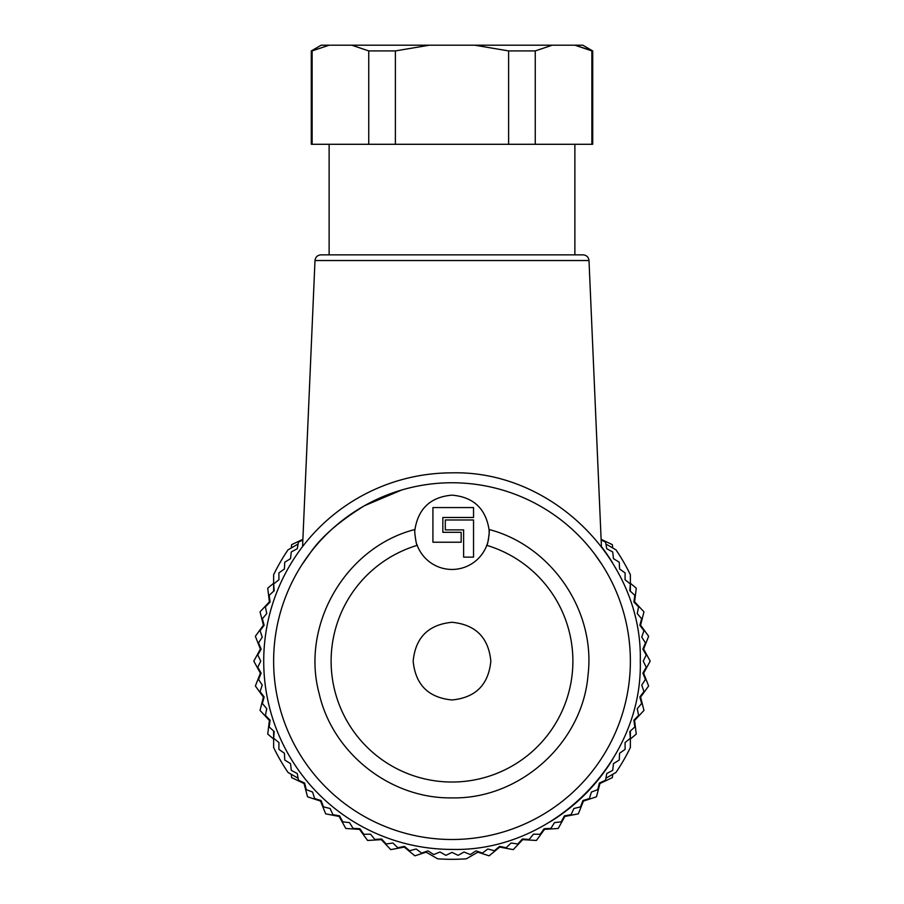 <?xml version="1.0" encoding="UTF-8"?>
<svg xmlns="http://www.w3.org/2000/svg" width="904" height="904" viewBox="0 0 904 904"><rect width="100%" height="100%" fill="white"/><g stroke="black" fill="none" stroke-linecap="round" stroke-linejoin="round"><path stroke-width="1.36" d="M302.885 539.315L291.664 544.637L291.224 547.993L298.117 544.016L288.003 549.858A198.191 198.191 0 0 0 273.63 574.741L273.63 591.227L273.63 583.261L267.731 588.176L269.403 601.804L260.036 611.85L263.403 625.161L255.369 636.292L260.386 649.072L253.809 661.129L260.386 673.186L255.369 685.978L263.403 697.108L260.036 710.42L269.403 720.465L267.731 734.093L273.63 739.009L273.63 731.031L273.63 747.518A198.191 198.191 0 0 0 288.003 772.411L298.117 778.254M612.776 547.993L612.336 544.637L601.115 539.315M477.832 852.178L489.132 855.817L499.742 847.093L513.246 849.624L522.681 839.646L536.388 840.46L544.49 829.375L558.197 828.471L564.853 816.459L578.334 813.837L583.43 801.091L596.471 796.797L599.94 783.519L612.336 777.621L612.776 774.276L605.883 778.254L615.997 772.411A198.191 198.191 0 0 0 630.37 747.518L630.37 731.031L630.37 739.009L636.269 734.093L634.597 720.465L643.964 710.42L640.597 697.108L648.631 685.978L643.614 673.186L650.191 661.129L643.614 649.072L648.631 636.292L640.597 625.161L643.964 611.85L634.597 601.804L636.269 588.176L630.37 583.261L630.37 591.227L630.37 574.741A198.191 198.191 0 0 0 615.997 549.858L605.883 544.016M291.224 774.276L291.664 777.621L304.06 783.519L307.529 796.797L320.57 801.091L325.666 813.837L339.147 816.459L345.803 828.471L359.509 829.375L367.612 840.46L381.318 839.646L390.754 849.624L404.257 847.093L414.868 855.817L426.168 852.178L425.434 851.76L437.626 858.8A198.191 198.191 0 0 0 466.374 858.8L478.566 851.76M601.149 540.038L605.375 541.971A194.224 194.224 0 0 1 605.567 542.219L606.731 548.717L612.55 551.836A194.224 194.224 0 0 1 612.731 552.095L613.477 558.649L619.093 562.13A194.224 194.224 0 0 1 619.251 562.401L619.59 569L624.98 572.82A194.224 194.224 0 0 1 625.127 573.091L625.048 579.701L630.19 583.86A194.224 194.224 0 0 1 630.314 584.142L629.817 590.73L634.687 595.194A194.224 194.224 0 0 1 634.8 595.487L633.896 602.03L638.473 606.799A194.224 194.224 0 0 1 638.552 607.092L637.241 613.567L641.512 618.607A194.224 194.224 0 0 1 641.58 618.912L639.862 625.297L643.806 630.596A194.224 194.224 0 0 1 643.863 630.902L641.75 637.162L645.343 642.699A194.224 194.224 0 0 1 645.377 643.004L642.88 649.129L646.123 654.88A194.224 194.224 0 0 1 646.134 655.185L643.252 661.129L646.134 667.084A194.224 194.224 0 0 1 646.123 667.389L642.88 673.141L645.377 679.254A194.224 194.224 0 0 1 645.343 679.571L641.75 685.108L643.863 691.368A194.224 194.224 0 0 1 643.806 691.673L639.862 696.973L641.58 703.346A194.224 194.224 0 0 1 641.512 703.651L637.241 708.691L638.552 715.166A194.224 194.224 0 0 1 638.473 715.471L633.896 720.228L634.8 726.782A194.224 194.224 0 0 1 634.687 727.076L629.817 731.539L630.314 738.127A194.224 194.224 0 0 1 630.19 738.41L625.048 742.568L625.127 749.167A194.224 194.224 0 0 1 624.98 749.45L619.59 753.269L619.251 759.868A194.224 194.224 0 0 1 619.093 760.14L613.477 763.609L612.731 770.174A194.224 194.224 0 0 1 612.55 770.434L606.731 773.553L605.567 780.05A194.224 194.224 0 0 1 605.375 780.299L599.363 783.045L597.793 789.463A194.224 194.224 0 0 1 597.589 789.689L591.419 792.051L589.442 798.356A194.224 194.224 0 0 1 589.227 798.582L582.922 800.548L580.56 806.718A194.224 194.224 0 0 1 580.323 806.922L573.904 808.492L571.17 814.504A194.224 194.224 0 0 1 570.921 814.696L564.412 815.86L561.294 821.691A194.224 194.224 0 0 1 561.045 821.86L554.48 822.617L550.999 828.233A194.224 194.224 0 0 1 550.739 828.392L544.14 828.731L540.309 834.121A194.224 194.224 0 0 1 540.038 834.256L533.428 834.189L529.281 839.319A194.224 194.224 0 0 1 528.998 839.443L522.399 838.957L517.935 843.827A194.224 194.224 0 0 1 517.642 843.929L511.099 843.025L506.33 847.602A194.224 194.224 0 0 1 506.037 847.692L499.562 846.381L494.522 850.641A194.224 194.224 0 0 1 494.217 850.709L487.832 849.003L482.533 852.947A194.224 194.224 0 0 1 482.227 852.992L475.967 850.879L470.43 854.483A194.224 194.224 0 0 1 470.125 854.506L464.012 852.009L458.26 855.252A194.224 194.224 0 0 1 457.944 855.263L452 852.382L446.056 855.263A194.224 194.224 0 0 1 445.74 855.252L439.988 852.009L433.875 854.506A194.224 194.224 0 0 1 433.57 854.483L428.033 850.879L421.772 852.992A194.224 194.224 0 0 1 421.467 852.947L416.168 849.003L409.783 850.709A194.224 194.224 0 0 1 409.478 850.641L404.438 846.381L397.963 847.692A194.224 194.224 0 0 1 397.67 847.602L392.901 843.025L386.358 843.929A194.224 194.224 0 0 1 386.064 843.827L381.601 838.957L375.002 839.443A194.224 194.224 0 0 1 374.719 839.319L370.572 834.189L363.962 834.256A194.224 194.224 0 0 1 363.69 834.121L359.86 828.731L353.261 828.392A194.224 194.224 0 0 1 353.001 828.233L349.52 822.617L342.955 821.86A194.224 194.224 0 0 1 342.706 821.691L339.588 815.86L333.079 814.696A194.224 194.224 0 0 1 332.83 814.504L330.096 808.492L323.677 806.922A194.224 194.224 0 0 1 323.44 806.718L321.078 800.548L314.773 798.582A194.224 194.224 0 0 1 314.558 798.356L312.581 792.051L306.411 789.689A194.224 194.224 0 0 1 306.207 789.463L304.637 783.045L298.625 780.299A194.224 194.224 0 0 1 298.433 780.05L297.269 773.553L291.45 770.434A194.224 194.224 0 0 1 291.269 770.174L290.523 763.609L284.907 760.14A194.224 194.224 0 0 1 284.749 759.868L284.41 753.269L279.02 749.45A194.224 194.224 0 0 1 278.873 749.167L278.952 742.568L273.81 738.41A194.224 194.224 0 0 1 273.686 738.127L274.183 731.539L269.313 727.076A194.224 194.224 0 0 1 269.2 726.782L270.104 720.228L265.527 715.471A194.224 194.224 0 0 1 265.448 715.166L266.759 708.691L262.488 703.651A194.224 194.224 0 0 1 262.42 703.346L264.137 696.973L260.194 691.673A194.224 194.224 0 0 1 260.137 691.368L262.25 685.108L258.657 679.571A194.224 194.224 0 0 1 258.623 679.254L261.12 673.141L257.877 667.389A194.224 194.224 0 0 1 257.866 667.084L260.748 661.129L257.866 655.185A194.224 194.224 0 0 1 257.877 654.88L261.12 649.129L258.623 643.004A194.224 194.224 0 0 1 258.657 642.699L262.25 637.162L260.137 630.902A194.224 194.224 0 0 1 260.194 630.596L264.137 625.297L262.42 618.912A194.224 194.224 0 0 1 262.488 618.607L266.759 613.567L265.448 607.092A194.224 194.224 0 0 1 265.527 606.799L270.104 602.03L269.2 595.487A194.224 194.224 0 0 1 269.313 595.194L274.183 590.73L273.686 584.142A194.224 194.224 0 0 1 273.81 583.86L278.952 579.701L278.873 573.091A194.224 194.224 0 0 1 279.02 572.82L284.41 569L284.749 562.401A194.224 194.224 0 0 1 284.907 562.13L290.523 558.649L291.269 552.095A194.224 194.224 0 0 1 291.45 551.836L297.269 548.717L298.433 542.219A194.224 194.224 0 0 1 298.625 541.971L302.851 540.038M302.569 546.604L314.999 260.533L589.001 260.533L601.431 546.604A188.281 188.281 0 0 1 612.776 563.158M612.776 759.111A188.281 188.281 0 0 1 549.971 821.917M301.778 564.966L310.671 552.31C321.372 536.829 339.294 521.303 364.47 505.72L401.591 490.036M602.222 564.955L594.561 553.926M589.001 260.533C588.56 257.086 586.583 255.199 583.057 254.849L320.943 254.849L329.124 254.849L329.124 144.29M263.719 661.129A188.281 188.281 0 0 1 452 472.848C552.604 470.261 642.88 560.525 640.281 661.129C642.88 761.744 552.604 852.009 452 849.41A188.281 188.281 0 0 1 263.719 661.129A188.281 188.281 0 0 1 452 472.848C552.604 470.261 642.88 560.525 640.281 661.129C642.88 761.744 552.604 852.009 452 849.41A188.281 188.281 0 0 1 263.719 661.129M574.876 144.29L574.876 254.849L329.124 254.849M488.996 535.756A37.166 37.166 0 0 0 489.053 529.495C551.576 545.79 595.883 610.968 588.029 675.107C582.571 742.907 520.003 799.373 452 797.882C390.754 798.933 332.864 753.586 319.225 693.865C300.422 624.924 345.69 547.18 414.947 529.495C418.382 508.432 430.733 496.974 452 495.155C473.267 496.974 485.617 508.432 489.053 529.495C490.081 529.179 487.651 545.971 486.793 545.349A120.899 120.899 0 0 1 452 782.028A120.899 120.899 0 0 1 417.207 545.349C416.236 545.643 413.964 529.111 414.947 529.495M416.789 544.174A37.166 37.166 0 0 0 488.646 538.49M414.97 529.213A37.166 37.166 0 0 0 414.891 530.422M311.281 144.29L311.281 50.918L312.129 50.918L312.129 144.29L591.871 144.29L591.871 50.918L574.91 45.2L552.22 45.2L535.258 50.918L535.258 144.29M452 622.291C475.594 624.596 488.533 637.546 490.838 661.129C488.533 684.723 475.594 697.673 452 699.967C428.406 697.673 415.467 684.723 413.162 661.129C415.467 637.546 428.406 624.596 452 622.291M368.742 144.29L368.742 50.918L351.78 45.2L329.09 45.2L312.129 50.918M592.719 50.918L582.809 45.2L574.91 45.2L592.719 50.918L592.719 144.29M508.613 144.29L508.613 50.918L535.258 50.918M508.613 50.918L474.679 45.2L429.321 45.2L395.387 50.918L395.387 144.29M368.742 50.918L395.387 50.918M473.538 507.573L432.926 507.573L432.926 542.219L461.164 542.219L461.164 532.309L442.836 532.309L442.836 517.483L473.538 517.483L473.538 507.573M473.538 519.981L445.299 519.981L445.299 529.891L463.628 529.891L463.628 557.124L473.538 557.124L473.538 519.981M351.78 45.2L429.321 45.2M474.679 45.2L552.22 45.2M311.281 50.918L321.191 45.2L329.09 45.2M452 482.759A178.37 178.37 0 0 0 273.63 661.129A178.37 178.37 0 0 0 452 839.5A178.37 178.37 0 0 0 630.37 661.129A178.37 178.37 0 0 0 452 482.759M314.999 260.533C315.439 257.086 317.417 255.199 320.943 254.849"/></g></svg>

